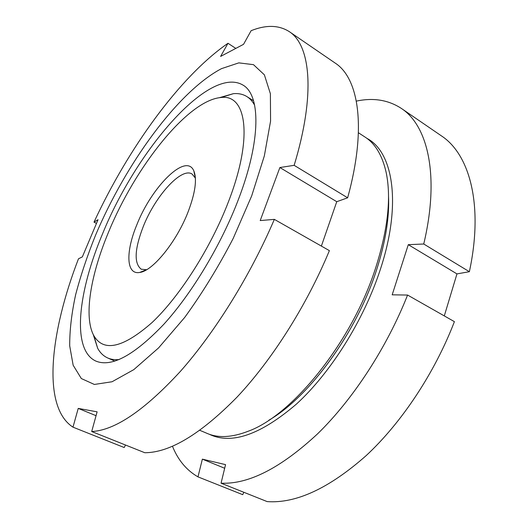 <?xml version="1.0" encoding="UTF-8"?>
<svg xmlns="http://www.w3.org/2000/svg" width="528" height="528" viewBox="0 0 528 528"><rect width="100%" height="100%" fill="white"/><g stroke="black" fill="none" stroke-linecap="round" stroke-linejoin="round"><path stroke-width="0.79" d="M358.413 132.746L364.987 137.029C375.256 143.616 382.318 155.423 386.159 172.465C391.373 197.459 387.948 229.053 375.87 267.227C352.42 341.299 292.776 415.147 248.305 431.198C232.023 437.514 218.288 438.247 207.088 433.396L199.868 430.333M388.509 195.67C389.545 217.232 385.546 242.042 376.517 270.105C356.565 332.62 309.487 396.766 268.877 420.209M95.601 235.085C125.776 163.706 177.817 91.634 221.483 68.647L238.814 62.872L253.486 64.667L264.376 74.824L270.389 93.727L270.574 121.11L264.35 155.859L251.678 195.914L233.204 238.412C218.407 266.937 202.237 293.271 184.701 317.434L158.572 347.912L133.822 369.62L112.048 381.757L94.354 384.457L81.325 378.543L73.154 365.231L69.709 345.919C69.604 330.594 71.57 313.559 75.616 294.809C80.692 275.458 87.351 255.552 95.601 235.085M274.349 219.371C250.272 275.642 214.837 332.528 180.279 371.501C144.441 410.381 114.913 430.393 91.7 431.528L144.811 452.734C169.93 452.635 200.653 434.115 236.98 397.175C271.92 360.116 306.695 305.408 329.386 250.635L274.349 219.371L260.212 220.572L279.88 167.534L294.155 165.33L347.642 197.802L336.758 201.696L321.374 246.088M96.439 223.39L93.997 222.143C128.027 148.718 179.507 76.804 227.99 43.283L220.598 56.43L243.54 44.326L251.117 30.69C266.105 24.684 278.83 25.001 289.285 31.634C310.438 45.058 315.856 93.878 294.155 165.33M93.997 222.143L98.05 219.707L82.348 256.879L78.481 258.793C50.252 331.808 41.402 406.778 72.983 427.159L78.23 408.401L96.056 415.688M238.504 199.221C221.245 244.655 191.968 293.377 163.713 324.397C134.132 355.311 111.54 367.547 95.931 361.112C71.148 349.985 78.085 291.37 102.782 233.284C136.369 150.592 209.147 64.99 242.986 85.094C260.548 94.974 261.241 139.94 238.504 199.221M289.285 31.634L335.214 63.103C358.67 78.157 367.006 127.664 347.642 197.802M227.99 43.283L235.693 48.325M125.492 445.018L124.199 447.526L72.983 427.159M279.88 167.534L336.758 201.696M78.23 408.401L97.119 411.84L91.7 431.528M366.874 138.343C393.089 151.82 402.092 203.887 380.239 269.742C363.772 320.146 330.825 372.57 296.604 403.927C260.548 434.841 231.429 444.939 209.233 434.234M407.583 295.053C386.786 347.655 353.014 399.307 317.698 433.726C280.87 467.973 248.655 484.46 221.06 483.186L267.168 501.6C296.109 503.653 329.089 488.334 366.122 455.657C401.57 422.77 434.702 372.933 454.403 321.651L407.583 295.053L392.179 294.822L408.296 244.669L423.74 244.009L469.366 271.709L456.958 273.9L444.299 315.909M356.347 101.119C373.27 97.495 388.258 99.917 401.313 108.392C427.812 125.591 439.963 175.844 423.74 244.009M219.417 97.687L233.35 93.68C238.491 93.218 243.012 94.189 246.926 96.611C249.995 98.531 252.562 101.396 254.628 105.204M108.676 231.805C135.274 166.927 187.651 100.373 220.876 97.528C246.325 93.746 253.638 136.785 228.452 201.742C210.929 247.612 179.797 296.393 152.084 322.516C123.13 347.893 103.745 352.328 93.925 335.828C83.365 316.892 90.71 274.573 108.676 231.805M146.566 269.742L141.227 269.207C133.855 263.373 134.541 249.13 143.293 226.472C155.199 196.211 181.236 167.138 191.974 173.95L195.4 178.088M188.107 211.867C176.662 241.679 152.691 271.095 139.755 272.441C126.014 275.088 125.578 251.632 136.858 224.73C151.708 186.674 186.16 152.209 193.842 170.927C197.182 179.282 195.268 192.931 188.107 211.867M401.313 108.392L441.375 135.841C469.55 154.235 483.806 204.791 469.366 271.709M243.83 492.281L242.722 494.67L197.974 476.87L202.369 459.149L224.677 468.263M408.296 244.669L456.958 273.9M202.369 459.149L225.555 464.64L221.06 483.186M197.974 476.87C186.529 470.263 178.022 460.06 172.465 446.259M119.117 359.555C114.807 359.964 110.992 359.429 107.686 357.958C103.495 356.057 100.162 352.849 97.687 348.322L93.238 334.528M253.539 100.775L246.926 96.611M220.876 97.528L233.35 93.68M146.342 269.782L139.755 272.441M144.507 270.844L144.151 270.666M195.162 175.758L194.819 175.567M195.307 177.877L193.842 170.927M93.925 335.828L97.687 348.322M114.833 361.119L107.686 357.958"/></g></svg>
